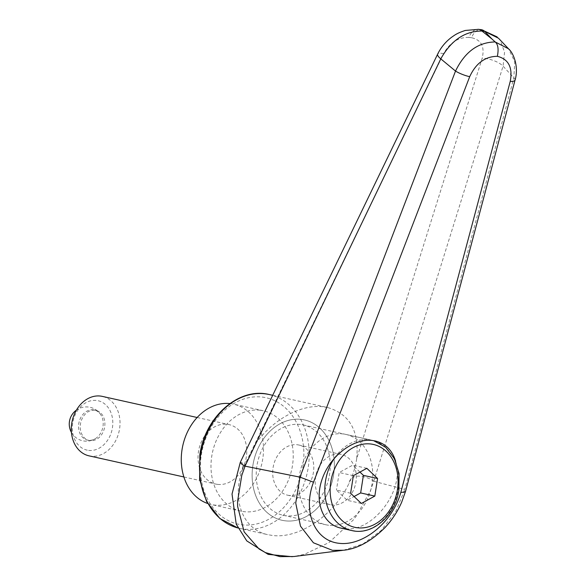<?xml version="1.0" encoding="UTF-8"?>
<svg xmlns="http://www.w3.org/2000/svg" width="586" height="586" viewBox="0 0 586 586"><rect width="100%" height="100%" fill="white"/><g stroke="black" fill="none" stroke-linecap="round" stroke-linejoin="round"><path stroke-width="0.44" stroke-dasharray="2.93 2.2" d="M272.768 395.323L327.633 407.541C349.695 413.994 359.379 431.062 356.676 458.728L482.183 58.197C484.886 46.726 481.34 39.899 471.532 37.724A15.229 9.339 96.7 0 1 477.59 30.296A15.229 9.339 96.7 0 1 481.084 29.644M471.532 37.724L468.851 37.409A15.229 9.339 96.7 0 1 474.902 29.981A15.229 9.339 96.7 0 1 478.022 29.3M327.633 407.541L323.377 406.823C300.332 403.776 270.586 420.755 253.613 446.635L241.857 470.873C231.829 501.345 243.461 529.751 267.992 534.703L272.248 535.428C298.941 539.157 334.159 515.292 348.963 483.443C350.831 471.598 367.964 476.652 373.736 481.245L370.542 490.497L356.669 515.526L353.241 520.024L329.068 542.511L304.5 554.305L293.916 556.517M356.676 458.728C355.512 467.013 352.94 475.246 348.963 483.443M260.045 410.222A51.407 40.537 102.6 0 0 212.11 454.172A51.407 40.537 102.6 0 0 240.927 511.124A51.407 40.537 102.6 0 0 244.157 511.673A51.407 40.537 102.6 0 0 292.092 467.723A51.407 40.537 102.6 0 0 263.275 410.764A51.407 40.537 102.6 0 0 260.045 410.222M301.182 419.378A51.407 40.537 102.6 0 0 253.247 463.328A51.407 40.537 102.6 0 0 282.064 520.287A51.407 40.537 102.6 0 0 285.294 520.829A51.407 40.537 102.6 0 0 333.229 476.887A51.407 40.537 102.6 0 0 304.412 419.928A51.407 40.537 102.6 0 0 301.182 419.378A51.407 40.537 102.6 0 0 253.247 463.328A51.407 40.537 102.6 0 0 282.064 520.287A51.407 40.537 102.6 0 0 285.294 520.829A51.407 40.537 102.6 0 0 333.229 476.887A51.407 40.537 102.6 0 0 304.412 419.928A51.407 40.537 102.6 0 0 301.182 419.378M300.391 424.454A46.265 36.486 102.6 0 0 257.247 464.009A46.265 36.486 102.6 0 0 283.185 515.27A46.265 36.486 102.6 0 0 286.093 515.761A46.265 36.486 102.6 0 0 329.229 476.206A46.265 36.486 102.6 0 0 303.299 424.945A46.265 36.486 102.6 0 0 300.391 424.454M395.616 461.182C405.358 490.277 372.11 533.472 343.733 528.594M240.319 462.259L242.172 462.83L242.853 463.944L243.065 465.614L241.857 470.873M373.765 481.26L404.794 489.427L513.834 77.909L514.764 61.691L508.516 48.785M343.528 550.247L363.064 543.903L381.215 530.469L395.74 511.556L404.809 489.435L405.607 491.156M498.474 38.215L500.261 40.375L504.553 52.154L503.066 66.167L373.736 481.245M468.851 37.409C458.259 37.196 449.843 42.617 443.595 53.67L253.613 446.635M515.079 80.048A11.427 3.282 14.8 0 0 513.834 77.909A19262.106 11082.227 -12.8 0 0 503.066 66.167A15.229 5.626 -162.5 0 0 482.183 58.197M229.866 403.556A51.407 40.537 -77.4 0 1 230.327 403.608A51.407 40.537 -77.4 0 1 233.558 404.15A51.407 40.537 -77.4 0 1 262.374 461.109A51.407 40.537 -77.4 0 1 214.439 505.059A51.407 40.537 -77.4 0 1 211.216 504.509A51.407 40.537 -77.4 0 1 207.62 503.484M328.6 525.224A46.265 36.486 -77.4 0 1 325.699 524.734A46.265 36.486 -77.4 0 1 299.761 473.473A46.265 36.486 -77.4 0 1 342.898 433.918A46.265 36.486 -77.4 0 1 345.806 434.409A46.265 36.486 -77.4 0 1 371.744 485.669A46.265 36.486 -77.4 0 1 328.6 525.224M339.726 454.209A25.703 20.268 102.6 0 0 315.759 476.184A25.703 20.268 102.6 0 0 330.167 504.663A25.703 20.268 102.6 0 0 331.779 504.934A25.703 20.268 102.6 0 0 355.746 482.959A25.703 20.268 102.6 0 0 341.338 454.48A25.703 20.268 102.6 0 0 339.726 454.209M289.272 495.47A25.703 20.268 -77.4 0 1 287.653 495.199A25.703 20.268 -77.4 0 1 273.244 466.72A25.703 20.268 -77.4 0 1 297.212 444.745A25.703 20.268 -77.4 0 1 298.823 445.016A25.703 20.268 -77.4 0 1 313.232 473.495A25.703 20.268 -77.4 0 1 289.272 495.47M88.654 450.4A25.308 19.961 102.6 0 0 112.431 427.758A25.308 19.961 102.6 0 0 96.478 400.45A25.308 19.961 102.6 0 0 72.701 423.092A25.308 19.961 102.6 0 0 88.654 450.4M89.035 455.849A30.465 24.026 102.6 0 0 90.947 456.172A30.465 24.026 102.6 0 0 119.354 430.131A30.465 24.026 102.6 0 0 102.279 396.378M217.677 484.388A30.465 24.026 102.6 0 0 246.083 458.347A30.465 24.026 102.6 0 0 229.009 424.594A30.465 24.026 102.6 0 0 227.097 424.271A30.465 24.026 102.6 0 0 198.691 450.312A30.465 24.026 102.6 0 0 215.765 484.065A30.465 24.026 102.6 0 0 217.677 484.388M88.493 440.269A15.419 12.16 -77.4 0 1 87.526 440.101A15.419 12.16 -77.4 0 1 78.883 423.019A15.419 12.16 -77.4 0 1 93.262 409.834A15.419 12.16 -77.4 0 1 94.229 409.995A15.419 12.16 -77.4 0 1 100.88 414.895A15.419 12.16 -77.4 0 1 95.621 438.489A15.419 12.16 -77.4 0 1 88.493 440.269M94.947 410.207A15.419 12.16 102.6 0 0 80.568 423.392A15.419 12.16 102.6 0 0 89.211 440.482A15.419 12.16 102.6 0 0 90.178 440.643A15.419 12.16 102.6 0 0 104.564 427.458A15.419 12.16 102.6 0 0 95.914 410.368A15.419 12.16 102.6 0 0 94.947 410.207M361.342 503.455L347.168 500.298L354.069 496.532M350.618 493.251L336.445 490.094L347.168 500.298M353.365 475.678L339.199 472.521L336.445 490.094M366.843 468.309L352.677 465.152L339.199 472.521M359.95 472.082L352.677 465.152M269.282 394.546A68.54 54.051 -77.4 0 1 308.177 467.767A68.54 54.051 -77.4 0 1 243.791 529.092A68.54 54.051 -77.4 0 1 239.491 528.36A68.54 54.051 -77.4 0 1 237.916 527.979L267.992 534.703M302.903 466.903A64.738 51.048 102.6 0 0 262.103 397.066A64.738 51.048 102.6 0 0 201.298 454.985A64.738 51.048 102.6 0 0 242.099 524.822A64.738 51.048 102.6 0 0 302.903 466.903M443.595 53.67A15.229 3.977 25.7 0 0 437.691 54.044M334.562 457.915A46.265 36.486 -77.4 0 1 368.96 439.72A46.265 36.486 -77.4 0 1 371.861 440.211A46.265 36.486 -77.4 0 1 398.114 489.632A46.265 36.486 -77.4 0 1 354.662 531.026M240.927 511.124L211.216 504.509M283.185 515.27L325.699 524.734M303.299 424.945L375.274 440.972M263.275 410.764L233.558 404.15M294.062 556.502L292.304 556.7M343.506 550.247L342.722 550.342M498.466 38.229L497.111 36.896M481.487 29.71L481.084 29.659M330.167 504.663L287.653 495.199M197.13 417.496L229.009 424.594M71.433 432.409A17.133 17.133 0 0 0 95.621 438.489M100.88 414.895A17.133 17.133 0 0 0 76.392 410.134M87.526 440.101L89.211 440.482M94.229 409.995L95.914 410.368M183.894 476.967L215.765 484.065M341.338 454.48L298.823 445.016M373.59 440.65L345.806 434.409"/><path stroke-width="0.88" d="M405.6 491.163L404.838 491.962L400.795 492.452C392.737 522.038 363.115 546.386 338.95 543.288C314.623 540.695 302.435 511.439 313.51 482.212L299.995 477.136L295.732 503.044L300.479 526.155L313.415 542.783L332.452 550.327L343.528 550.247C357.145 548.892 370.857 541.449 384.672 527.92C391.829 520.346 397.484 511.805 401.644 502.297L405.615 491.171M292.304 556.7L268.198 554.393L246.787 540.907L236.231 524.148L232.027 494.049L240.311 462.273L241.74 464.171L245.007 466.141L440.782 58.856A19262.106 2343.026 45.7 0 1 455.52 71.067L299.966 477.129L245.014 466.148M342.722 550.342L293.916 556.517L279.991 556.634L265.436 552.598L259.041 548.972L244.157 531.89L237.638 506.458L237.542 501.55L241.769 475.393L245.051 466.163M343.733 528.594L340.847 528.103C322.556 524.199 314.023 501.301 322.359 478.506C330.453 455.666 353.548 438.116 372.388 440.482L375.274 440.972C385.485 443.514 392.268 450.253 395.616 461.182M478.022 29.3A15.229 9.339 96.7 0 1 478.403 29.329L481.091 29.644A15.229 9.339 96.7 0 1 484.659 31.351L498.474 38.215M437.691 54.044A15.229 3.977 25.7 0 0 437.654 54.117C441.016 47.254 445.807 41.533 452.011 36.962C454.883 35.065 456.787 33.219 465.306 30.457L478.396 29.344A15.229 9.339 96.7 0 1 481.97 31.036L484.659 31.351A25158.943 7958.722 -158.3 0 1 491.932 38.998A25158.943 7958.722 -158.3 0 1 481.97 31.036C464.881 31.036 451.147 40.309 440.782 58.856A15.229 3.977 25.7 0 1 437.654 54.124L240.319 462.259M491.932 38.998A3597.813 2205.125 -83.3 0 1 495.185 41.95C498.049 44.316 498.781 49.107 497.368 56.315C508.597 59.179 512.882 67.551 510.23 81.425A11.427 3.282 14.8 0 0 515.079 80.062C518.808 67.632 514.09 53.582 508.509 48.777L495.185 41.95C478.03 42.251 464.808 51.956 455.52 71.067A11.427 2.315 -158.8 0 0 469.701 76.671C475.942 63.215 485.164 56.432 497.368 56.315M207.62 503.484A51.407 40.537 -77.4 0 1 182.817 445.521A51.407 40.537 -77.4 0 1 229.866 403.556M197.13 417.496L102.279 396.378A30.465 24.026 102.6 0 0 100.367 396.055A30.465 24.026 102.6 0 0 71.961 422.096A30.465 24.026 102.6 0 0 89.035 455.849L183.894 476.967M374.82 496.086L361.342 503.455L350.618 493.251L353.365 475.678L366.843 468.309L377.574 478.513L374.82 496.086L360.654 492.936L363.401 475.363L359.95 472.082M354.069 496.532L360.654 492.936M377.574 478.513L363.401 475.363M269.282 394.546C238.92 386.753 204.873 416.917 199.819 454.904L199.614 479.399L206.587 501.572L219.911 518.537L237.916 527.979A68.54 54.051 -77.4 0 1 200.595 455.146A68.54 54.051 -77.4 0 1 264.975 393.821A68.54 54.051 -77.4 0 1 269.282 394.546L272.768 395.323M313.51 482.212L469.701 76.671M510.23 81.425L400.795 492.452M354.662 531.026A46.265 36.486 -77.4 0 1 351.754 530.535A46.265 36.486 -77.4 0 1 325.501 481.113A46.265 36.486 -77.4 0 1 334.562 457.915M397.418 489.793A42.456 33.483 -77.4 0 1 357.533 527.781A42.456 33.483 -77.4 0 1 330.775 481.97A42.456 33.483 -77.4 0 1 370.652 443.983A42.456 33.483 -77.4 0 1 397.418 489.793M497.111 36.896L481.487 29.71M405.607 491.156L515.065 80.055M508.523 48.785L498.43 38.163M373.59 440.65L385.603 447.221L394.451 458.699L399.044 473.547L398.89 489.874C395.491 515.468 372.462 535.824 351.754 530.535L340.847 528.103M76.392 410.134A17.133 17.133 0 0 0 71.433 432.409"/></g></svg>
